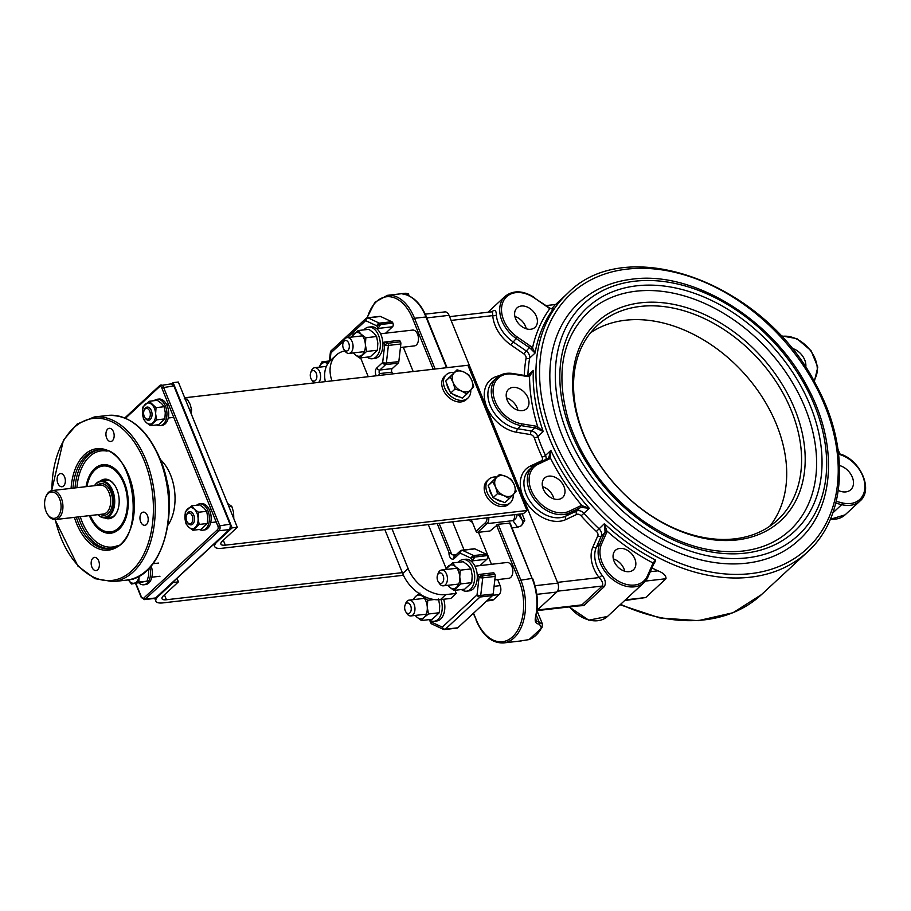 <?xml version="1.0" encoding="UTF-8"?>
<svg xmlns="http://www.w3.org/2000/svg" width="911" height="911" viewBox="0 0 911 911"><rect width="100%" height="100%" fill="white"/><g stroke="black" fill="none" stroke-linecap="round" stroke-linejoin="round"><path stroke-width="1.37" d="M380.547 333.768L412.615 330.078A7.96 4.897 83.4 0 1 418.092 335.772A7.96 4.897 83.4 0 1 416.35 344.962A7.96 4.897 83.4 0 1 414.425 345.895L400.43 347.501M331.957 380.866A33.149 23.811 -132.8 0 1 336.022 355.301A33.149 23.811 -132.8 0 1 344.882 350.86A7.96 4.897 -96.6 0 0 349.027 353.4A7.96 4.897 -96.6 0 0 350.951 352.466A7.96 4.897 -96.6 0 0 352.682 343.288A7.96 4.897 -96.6 0 0 347.205 337.594A7.96 4.897 -96.6 0 0 345.28 338.528A7.96 4.897 -96.6 0 0 343.754 340.999L330.932 352.876A2.653 0.74 -173.5 0 1 330.374 352.341L329.383 361.007M318.668 382.392A7.96 4.897 -96.6 0 0 320.171 373.214A7.96 4.897 -96.6 0 0 314.739 367.702A7.96 4.897 -96.6 0 0 312.815 368.636A7.96 4.897 -96.6 0 0 311.277 371.107L310.662 372.838A5.307 3.268 83.4 0 1 315.764 372.314A5.307 3.268 83.4 0 1 315.457 380.491A5.307 3.268 83.4 0 1 311.414 379.42A5.307 3.268 83.4 0 1 310.662 372.838M474.927 566.186L506.994 562.497A7.96 4.897 83.4 0 1 512.46 568.191A7.96 4.897 83.4 0 1 510.729 577.38A7.96 4.897 83.4 0 1 508.805 578.314L494.81 579.92M438.259 581.742L439.261 583.291A7.96 4.897 -96.6 0 0 443.395 585.819A7.96 4.897 -96.6 0 0 445.32 584.885A7.96 4.897 -96.6 0 0 447.062 575.706A7.96 4.897 -96.6 0 0 441.584 570.013A7.96 4.897 -96.6 0 0 439.66 570.946A7.96 4.897 -96.6 0 0 438.123 573.418L437.508 575.16A5.307 3.268 83.4 0 1 442.609 574.625A5.307 3.268 83.4 0 1 442.302 582.801A5.307 3.268 83.4 0 1 438.259 581.742A5.307 3.268 83.4 0 1 437.508 575.16M405.794 611.839L406.796 613.399A7.96 4.897 -96.6 0 0 410.929 615.927A7.96 4.897 -96.6 0 0 412.854 614.993A7.96 4.897 -96.6 0 0 414.585 605.815A7.96 4.897 -96.6 0 0 409.119 600.121A7.96 4.897 -96.6 0 0 407.194 601.055A7.96 4.897 -96.6 0 0 405.657 603.526L405.031 605.257A5.307 3.268 83.4 0 1 410.144 604.733A5.307 3.268 83.4 0 1 409.836 612.909A5.307 3.268 83.4 0 1 405.794 611.839A5.307 3.268 83.4 0 1 405.031 605.257M311.414 379.42L312.416 380.98A7.96 4.897 -96.6 0 0 314.249 382.905M347.934 350.382A5.307 3.268 83.4 0 1 343.88 349.323A5.307 3.268 83.4 0 1 343.128 342.741A5.307 3.268 83.4 0 1 348.23 342.206A5.307 3.268 83.4 0 1 347.934 350.382M479.983 565.606L486.895 559.195A2.653 1.628 -96.6 0 0 487.305 555.608L487.226 555.414A2.653 1.628 -96.6 0 0 486.167 554.139L474.87 548.877A2.653 1.628 -96.6 0 0 474.278 548.775L461.82 550.21A2.653 2.653 0 0 0 460.328 550.904L454.452 556.336A2.653 1.902 47.2 0 0 454.179 558.523L460.055 553.079A2.653 1.902 -132.8 0 1 460.328 550.904M471.613 561.563L472.365 560.857L486.895 559.195M385.615 333.187L392.527 326.776A2.653 1.628 -96.6 0 0 392.937 323.2L392.857 322.995A2.653 1.628 -96.6 0 0 391.787 321.72L380.502 316.459A2.653 1.628 -96.6 0 0 379.91 316.356L367.452 317.791A2.653 2.653 0 0 0 365.949 318.486L331.205 350.701A2.653 1.902 47.2 0 0 330.932 352.876L330.021 360.904L321.97 361.861L325.421 362.646A11.934 7.345 -96.6 0 0 319.169 367.19M377.234 329.144L377.985 328.438L392.527 326.776M429.593 620.084A2.653 0.865 157.9 0 0 429.605 620.118L430.63 622.634A2.653 0.865 -22.1 0 1 431.005 621.883A2.653 1.959 115 0 0 431.962 624.046L443.258 629.296A2.653 1.959 -65 0 1 442.302 627.132A2.653 1.902 47.2 0 0 445.32 629.216L480.063 597.001A2.653 1.902 -132.8 0 1 477.034 594.917A2.653 0.74 6.5 0 0 480.735 595.441L482.75 577.847A2.653 0.74 -173.5 0 1 479.049 577.335A2.653 0.865 -22.1 0 1 482.477 575.832L494.855 574.203A2.653 1.628 -96.6 0 0 493.204 572.825L478.856 574.477L482.397 575.638M400.487 341.784A2.653 1.628 -96.6 0 0 398.824 340.407L384.476 342.058L388.029 343.219L400.487 341.784L388.029 343.219M392.573 373.909L391.867 372.178A2.653 1.628 83.4 0 1 392.277 368.591L398.141 363.159A2.653 1.628 -96.6 0 0 398.824 361.587L400.84 343.994A2.653 1.628 -96.6 0 0 400.567 341.989M464.052 549.959L452.619 521.798M457.777 627.793L445.32 629.216A2.653 1.628 -96.6 0 1 444.67 629.524A2.653 2.653 0 0 1 443.258 629.296A2.653 1.959 -65 0 0 444.078 629.421A2.653 1.628 -96.6 0 0 444.67 629.524L457.128 628.1A2.653 1.628 -96.6 0 0 457.777 627.793L492.521 595.578A2.653 1.628 -96.6 0 0 493.193 594.006L495.208 576.412A2.653 1.628 -96.6 0 0 494.935 574.408L494.855 574.203M382.893 343.094L384.476 342.058M383.656 342.388L384.681 344.916A2.653 0.865 -22.1 0 1 388.109 343.413A2.653 1.628 -96.6 0 1 388.382 345.428A2.653 0.74 -173.5 0 1 384.681 344.916L382.666 362.498A2.653 0.74 6.5 0 0 386.366 363.022L388.382 345.428L400.84 343.994M378.646 375.503L379.409 373.601A2.653 1.628 83.4 0 1 379.819 370.025L385.683 364.582A2.653 1.902 -132.8 0 1 382.666 362.498L376.801 367.942A2.653 1.902 47.2 0 0 379.819 370.025L392.277 368.591M392.937 323.2L380.399 324.43A2.653 0.865 157.9 0 0 376.96 325.922A2.653 1.959 -65 0 1 379.329 323.154L368.044 317.893A2.653 1.959 115 0 0 365.675 320.661A2.653 1.902 -132.8 0 1 365.949 318.486M380.479 324.623L377.985 328.438L376.96 325.922L365.675 320.661L347.444 337.571M392.857 322.995L380.399 324.43A2.653 1.628 -96.6 0 0 379.329 323.154L391.787 321.72M454.521 556.279A2.653 1.628 83.4 0 1 453.018 554.89L449.021 552.681A5.307 3.268 -96.6 0 0 450.603 558.079A5.307 3.268 -96.6 0 0 454.179 558.523M474.87 548.877L462.412 550.312A2.653 1.959 115 0 0 460.055 553.079L471.34 558.341A2.653 1.959 -65 0 1 473.709 555.573L462.412 550.312A2.653 1.628 -96.6 0 0 461.82 550.21M487.305 555.608L474.847 557.042L472.365 560.857L471.34 558.341A2.653 0.865 157.9 0 1 474.768 556.849A2.653 1.628 -96.6 0 0 473.709 555.573L486.167 554.139M477.273 575.501L478.856 574.477M495.208 576.412L482.75 577.847A2.653 1.628 -96.6 0 0 482.477 575.832L494.935 574.408M454.976 590.282L456.24 593.414L450.831 598.425L440.446 599.62L445.855 594.598A33.149 23.811 -132.8 0 1 408.105 568.532L391.958 528.756M360.597 357.864L368.249 376.698M428.295 524.588L446.117 568.487M789.905 530.282A148.516 106.655 47.2 0 0 767.13 348.867A148.516 106.655 47.2 0 0 587.948 312.473C561.814 338.471 555.368 374.558 568.589 420.745C581.878 460.681 606.521 493.921 642.517 520.466C676.474 544.072 709.874 554.275 742.738 551.064C761.585 548.809 777.299 541.886 789.905 530.282M798.924 540.007A161.771 116.175 -132.8 0 1 603.742 500.367A161.771 116.175 -132.8 0 1 578.929 302.759C593.38 289.516 611.179 281.647 632.325 279.142C693.783 270.681 772.824 319.727 807.442 387.095C838.245 443.452 835.148 507.552 798.924 540.007M554.89 305.151L551.61 308.863A176.358 126.652 47.2 0 0 551.576 308.897M552.51 309.398L553.421 308.749L552.51 309.398M654.998 561.802L653.494 564.376A1.321 0.877 -156.2 0 0 653.107 563.009L655.453 560.014L655.18 561.609M651.969 567.952A176.358 126.652 47.2 0 0 657.981 570.821C663.561 573.03 666.226 575.672 665.987 578.724L645.683 597.548L624.627 600.565M576.754 514.419A2.653 1.799 64.7 0 1 576.663 510.98L565.856 516.082A2.653 1.799 -115.3 0 0 565.959 519.521L576.754 514.419A3.974 2.858 -132.8 0 1 581.081 515.82A179.011 128.553 47.2 0 0 596.398 531.443A3.974 2.858 -132.8 0 1 597.787 535.884L592.879 546.999A32.489 23.333 47.2 0 0 599.119 577.585L602.103 575.308A29.835 21.431 -132.8 0 1 596.363 547.215L601.283 536.101A6.628 4.76 47.2 0 0 598.971 528.71A176.358 126.652 -132.8 0 1 583.883 513.314L589.292 508.292L582.015 505.662A7.96 5.717 47.2 0 0 580 506.117L569.193 511.219A28.514 20.475 -132.8 0 1 534.677 496.7A28.514 20.475 -132.8 0 1 538.037 464.28L548.843 459.178A7.96 5.717 47.2 0 0 550.369 457.96L550.882 450.421L548.707 457.698A1.321 0.911 37.7 0 1 550.369 457.96A179.011 128.553 47.2 0 0 582.015 505.662A1.321 0.774 -91.4 0 1 581.73 507.461L589.292 508.292A176.358 126.652 -132.8 0 1 550.882 450.421L545.473 455.443A176.358 126.652 -132.8 0 1 537.797 436.54L543.207 431.529L537.741 426.872A7.96 5.717 47.2 0 0 535.406 426.097L521.616 423.82A28.514 20.475 -132.8 0 1 493.398 395.032A28.514 20.475 -132.8 0 1 513.565 374.227L527.367 376.505A7.96 5.717 47.2 0 0 529.564 376.482L533.299 370.39L530.498 374.683L528.824 375.81M557.464 582.368L599.119 577.585C602.365 580.922 603.401 583.746 602.205 586.058A2.653 1.902 -132.8 0 1 604.175 586.73C606.214 583.507 605.53 579.692 602.103 575.308M557.452 591.193L602.205 586.058L581.913 604.881L579.783 605.713L537.046 610.621M576.492 606.088L583.871 605.553L604.175 586.73M491.986 312.097L492.498 311.699L492.749 315.616A2.653 1.366 175.6 0 0 496.37 314.944C496.21 310.492 494.878 309.319 492.384 311.425L492.008 311.778M534.347 297.874L534.7 297.692C523.187 290.37 513.303 289.926 505.058 296.382A29.835 21.431 47.2 0 0 516.332 338.641L529.428 347.695A6.628 4.76 -132.8 0 1 531.102 349.186L535.087 353.047L532.514 347.956A7.96 5.717 47.2 0 0 530.509 346.157L517.414 337.116A28.514 20.475 -132.8 0 1 503.066 301.78A28.514 20.475 -132.8 0 1 534.632 298.148L549.811 308.647L553.421 308.749A176.358 126.652 -132.8 0 0 535.087 353.047L529.678 358.069A6.628 4.76 47.2 0 0 526.046 350.826L512.95 341.784A29.835 21.431 -132.8 0 1 496.37 314.944M512.699 373.704A1.321 0.672 99.4 0 1 513.109 373.544C506.448 372.519 500.959 373.931 496.62 377.78A29.835 21.431 47.2 0 0 494.878 405.236A29.835 21.431 47.2 0 0 521.126 425.608L534.916 427.885A6.628 4.76 -132.8 0 1 536.864 428.523L543.207 431.529A176.358 126.652 -132.8 0 1 533.299 370.39L527.879 375.412A176.358 126.652 -132.8 0 1 529.678 358.069A2.653 1.617 -170.2 0 1 526.068 358.239A179.011 128.553 47.2 0 0 524.269 375.389M549.538 308.362L549.811 308.647A179.011 128.553 47.2 0 0 532.514 347.956L531.102 349.186M528.334 375.958A1.321 0.843 78 0 1 528.608 375.81L528.608 375.81A1.321 0.843 78 0 1 529.564 376.482A179.011 128.553 47.2 0 0 537.741 426.872L536.864 428.523M655.453 560.014A176.358 126.652 -132.8 0 1 604.38 523.688L605.029 531.227A1.321 0.74 1 0 1 606.84 530.988L604.38 523.688L596.398 531.443M655.18 561.597L653.631 564.171A1.321 0.877 -156.2 0 0 653.642 564.171L647.949 577.062A1.321 0.877 -156.2 0 0 647.414 575.9A28.514 20.475 -132.8 0 1 615.847 579.521A28.514 20.475 -132.8 0 1 601.499 544.186L606.407 533.072A7.96 5.717 47.2 0 0 606.84 530.988A179.011 128.553 47.2 0 0 653.107 563.009L647.414 575.9M514.909 316.516A13.255 9.52 -132.8 0 1 526.296 328.791M613.342 558.921A13.255 9.52 -132.8 0 1 624.73 571.197M530.737 329.258A13.255 9.52 47.2 0 0 535.03 327.356A13.255 9.52 47.2 0 0 533.003 311.163A13.255 9.52 47.2 0 0 517.004 307.907A13.255 9.52 47.2 0 0 517.072 321.583A13.255 9.52 47.2 0 0 530.737 329.258M640.387 306.426A132.607 95.222 -132.8 0 1 777.015 383.144A132.607 95.222 -132.8 0 1 777.732 519.874A132.607 95.222 -132.8 0 1 734.767 538.845A132.607 95.222 -132.8 0 1 598.128 462.128A132.607 95.222 -132.8 0 1 597.411 325.398A132.607 95.222 -132.8 0 1 640.387 306.426M737.056 539.916A135.249 97.135 47.2 0 0 756.574 351.578A135.249 97.135 47.2 0 0 573.156 372.645A135.249 97.135 47.2 0 0 737.056 539.916M769.784 526.216A132.607 95.222 47.2 0 0 758.225 391.138A132.607 95.222 47.2 0 0 625.504 320.228A132.607 95.222 47.2 0 0 590.487 332.857M838.291 490.425A15.248 10.955 47.2 0 0 845.818 491.906A15.248 10.955 47.2 0 0 850.76 489.719A15.248 10.955 47.2 0 0 851.956 476.328A15.248 10.955 47.2 0 0 839.498 465.544M805.723 367.543A15.248 10.955 47.2 0 0 791.579 348.218M471.306 519.646L476.066 531.364A1.321 0.957 47.2 0 0 477.58 532.411L490.038 530.976L498.18 524.269L510.149 523.085L532.115 578.405A43.09 26.533 83.4 0 1 535.611 616.622C534.472 621.496 535.725 623.978 539.392 624.069L541.476 627.975A43.09 26.533 83.4 0 1 528.915 639.624L519.68 641.082M517.072 514.385A6.628 6.252 144.6 0 1 512.927 520.659A6.628 4.077 -96.6 0 0 514.658 514.669M522.105 513.815L524.759 520.363L521.479 525.67L517.63 527.264L512.096 527.902M542.011 627.645A1.321 0.786 -151.2 0 1 541.999 627.668L529.086 639.59A1.321 1.036 -109 0 1 528.915 639.624M537.034 610.746L542.398 623.967L541.999 627.668A1.321 0.786 -151.2 0 1 541.476 627.975M542.398 623.967L536.101 620.778L535.611 616.622M535.873 615.95L536.124 616.348C538.629 603.537 537.479 590.932 532.662 578.531L532.468 578.918M403.641 294.56L403.049 293.923L405.053 294.435A1.321 1.013 103.7 0 0 404.78 294.412A43.09 26.533 83.4 0 1 425.744 316.447L446.549 367.702M404.245 294.242L405.907 293.991A1.321 0.82 -96.6 0 0 405.088 293.308L405.714 293.627L405.088 293.308C401.535 293.513 401.444 293.877 404.78 294.412M406.215 294.754L405.907 293.991C408.788 293.627 409.153 293.889 407.012 294.8M537.08 610.29L556.746 592.059A6.628 4.077 -96.6 0 0 557.771 583.108L449.043 315.343A6.628 4.077 -96.6 0 0 444.898 311.892L425.243 314.147M497.668 579.59L500.116 585.625A6.628 4.077 83.4 0 1 499.091 594.564L493.671 599.586A6.628 4.077 83.4 0 1 492.077 600.36L486.679 600.987M478.469 532.309L491.45 564.285M472.365 522.254A7.96 5.717 -132.8 0 1 468.903 519.919M403.288 347.171L413.184 371.54M384.841 529.576L402.696 573.554A33.149 23.811 47.2 0 0 440.446 599.62M336.022 355.301L330.613 360.323A33.149 23.811 47.2 0 0 325.329 381.629M456.24 593.414L445.855 594.598M542.512 486.633A13.255 9.52 -132.8 0 1 553.899 498.909M506.482 397.902A13.255 9.52 -132.8 0 1 517.869 410.189M522.31 410.645A13.255 9.52 47.2 0 0 526.604 408.754A13.255 9.52 47.2 0 0 524.565 392.55A13.255 9.52 47.2 0 0 508.577 389.304A13.255 9.52 47.2 0 0 508.645 402.969A13.255 9.52 47.2 0 0 522.31 410.645M558.341 499.376A13.255 9.52 47.2 0 0 562.634 497.474A13.255 9.52 47.2 0 0 560.595 481.281A13.255 9.52 47.2 0 0 544.596 478.024A13.255 9.52 47.2 0 0 544.676 491.701A13.255 9.52 47.2 0 0 558.341 499.376M629.171 571.664A13.255 9.52 47.2 0 0 633.464 569.762A13.255 9.52 47.2 0 0 631.437 553.569A13.255 9.52 47.2 0 0 615.437 550.312A13.255 9.52 47.2 0 0 615.506 563.989A13.255 9.52 47.2 0 0 629.171 571.664M402.332 572.643L166.44 599.745A10.613 3.439 -22.1 0 1 162.021 598.709A10.613 3.439 -22.1 0 1 163.547 595.669L178.431 581.867L173.238 582.471L158.355 596.272A17.241 5.591 157.9 0 0 155.883 601.203A17.241 5.591 157.9 0 0 163.058 602.877L403.436 575.262M176.996 578.348L178.431 581.867M221.92 548.285L523.518 513.645L526.9 510.513L225.302 545.154A10.613 3.439 -22.1 0 1 220.895 544.129A10.613 3.439 -22.1 0 1 222.421 541.088L237.304 527.287L232.111 527.879L217.228 541.681A17.241 5.591 157.9 0 0 214.745 546.623A17.241 5.591 157.9 0 0 221.92 548.285M171.815 383.838L173.124 382.62L178.317 382.028L237.304 527.287M173.124 382.62L232.111 527.879M184.717 397.777L467.912 365.254L526.9 510.513M57.552 516.788A13.255 8.165 83.4 0 1 47.44 514.111A13.255 8.165 83.4 0 1 45.55 497.668A13.255 8.165 83.4 0 1 58.304 496.347A13.255 8.165 83.4 0 1 57.552 516.788M47.44 514.111L47.941 514.886A14.587 8.985 -96.6 0 0 55.537 519.532A14.587 8.985 -96.6 0 0 59.056 517.824A14.587 8.985 -96.6 0 0 62.233 500.993A14.587 8.985 -96.6 0 0 52.2 490.551A14.587 8.985 -96.6 0 0 48.682 492.259A14.587 8.985 -96.6 0 0 45.857 496.791L45.55 497.668M102.157 480.814A19.222 11.832 83.4 0 1 105.141 479.801A19.222 11.832 83.4 0 1 115.025 485.734M117.815 509.989A19.222 11.832 83.4 0 1 114.171 515.751A19.222 11.832 83.4 0 1 109.525 518.006A19.222 11.832 83.4 0 1 106.393 517.699M104.492 517.869A19.894 12.242 -96.6 0 0 113.898 516.389A19.894 12.242 -96.6 0 0 117.735 510.206A19.894 12.242 -96.6 0 0 114.9 485.529A19.894 12.242 -96.6 0 0 100.256 481.076M90.269 515.546A33.149 20.406 -96.6 0 0 110.595 531.899A33.149 20.406 -96.6 0 0 118.612 528.016A33.149 20.406 -96.6 0 0 125.832 489.742A33.149 20.406 -96.6 0 0 103.034 466.022A33.149 20.406 -96.6 0 0 86.944 486.565M88.697 480.006A33.809 20.816 83.4 0 1 95.302 469.267A33.809 20.816 83.4 0 1 103.478 465.305A33.809 20.816 83.4 0 1 120.958 475.884M125.82 518.234A33.809 20.816 83.4 0 1 119.364 528.539A33.809 20.816 83.4 0 1 111.188 532.491A33.809 20.816 83.4 0 1 93.469 521.536M89.369 515.649A34.481 21.226 -96.6 0 0 119.079 529.177A34.481 21.226 -96.6 0 0 125.741 518.45A34.481 21.226 -96.6 0 0 120.833 475.69A34.481 21.226 -96.6 0 0 86.044 486.668M106.223 465.658A33.809 20.816 83.4 0 1 106.906 465.373M114.513 531.66A33.809 20.816 83.4 0 1 113.784 531.534M94.653 485.677A17.901 11.023 83.4 0 1 111.142 489.492A17.901 11.023 83.4 0 1 109.035 515.125A17.901 11.023 83.4 0 1 97.978 514.658M97.819 514.681A18.562 11.433 -96.6 0 0 105.3 517.824A18.562 11.433 -96.6 0 0 109.787 515.649A18.562 11.433 -96.6 0 0 113.829 494.217A18.562 11.433 -96.6 0 0 101.064 480.94A18.562 11.433 -96.6 0 0 96.577 483.115A18.562 11.433 -96.6 0 0 94.493 485.7M141.717 512.904A6.628 4.077 83.4 0 1 143.323 512.13A6.628 4.077 83.4 0 1 148.14 518.257A6.628 4.077 83.4 0 1 144.838 525.305A6.628 4.077 83.4 0 1 140.271 520.557A6.628 4.077 83.4 0 1 141.717 512.904M92.922 558.158A6.628 4.077 83.4 0 1 94.516 557.384A6.628 4.077 83.4 0 1 99.333 563.51A6.628 4.077 83.4 0 1 96.031 570.559A6.628 4.077 83.4 0 1 91.476 565.811A6.628 4.077 83.4 0 1 92.922 558.158M58.885 474.346A6.628 4.077 83.4 0 1 60.49 473.572A6.628 4.077 83.4 0 1 65.296 479.687A6.628 4.077 83.4 0 1 61.994 486.747A6.628 4.077 83.4 0 1 57.439 481.999A6.628 4.077 83.4 0 1 58.885 474.346M107.692 429.092A6.628 4.077 83.4 0 1 109.286 428.318A6.628 4.077 83.4 0 1 114.103 434.433A6.628 4.077 83.4 0 1 110.8 441.493A6.628 4.077 83.4 0 1 106.245 436.745A6.628 4.077 83.4 0 1 107.692 429.092M149.803 567.507A13.255 8.165 83.4 0 1 143.813 584.782L145.578 584.577A13.255 8.165 -96.6 0 0 151.158 565.982M143.813 584.782A13.255 8.165 83.4 0 1 139.121 583.131M202.686 530.191L204.451 529.986A13.255 8.165 -96.6 0 0 211.045 515.888A13.255 8.165 -96.6 0 0 201.422 503.646L199.657 503.851A13.255 8.165 83.4 0 1 209.279 516.093A13.255 8.165 83.4 0 1 202.686 530.191A13.255 8.165 83.4 0 1 199.372 529.496M196.582 505.275A13.255 8.165 83.4 0 1 199.657 503.851M160.211 425.608L161.976 425.403A13.255 8.165 -96.6 0 0 168.581 411.294A13.255 8.165 -96.6 0 0 158.958 399.052L157.193 399.257A13.255 8.165 83.4 0 1 166.815 411.499A13.255 8.165 83.4 0 1 160.211 425.608A13.255 8.165 83.4 0 1 156.897 424.913M154.118 400.692A13.255 8.165 83.4 0 1 157.193 399.257M131.07 579.282A6.628 4.077 -96.6 0 0 132.277 579.43A6.628 4.077 -96.6 0 0 133.883 578.656A6.628 4.077 -96.6 0 0 134.224 578.291M190.353 523.688A5.409 3.325 83.4 0 1 187.245 522.026A5.409 3.325 83.4 0 1 186.47 515.307A5.409 3.325 83.4 0 1 192.062 515.489A5.409 3.325 83.4 0 1 190.353 523.688M187.245 522.026L187.7 522.732A6.628 4.077 -96.6 0 0 191.151 524.85A6.628 4.077 -96.6 0 0 191.515 524.782A6.628 4.077 -96.6 0 0 194.407 517.494A6.628 4.077 -96.6 0 0 189.636 511.675A6.628 4.077 -96.6 0 0 189.283 511.743A6.628 4.077 -96.6 0 0 186.755 514.51L186.47 515.307M233.797 518.655L233.58 512.346L231.815 506.414L227.636 503.487M228.957 506.732L231.815 506.414M145.043 409.039A5.409 3.325 83.4 0 1 149.563 410.838A5.409 3.325 83.4 0 1 149.324 418.035A5.409 3.325 83.4 0 1 144.769 417.432A5.409 3.325 83.4 0 1 144.006 410.724A5.409 3.325 83.4 0 1 145.043 409.039M144.769 417.432L145.236 418.149A6.628 4.077 -96.6 0 0 148.687 420.256A6.628 4.077 -96.6 0 0 150.281 419.481A6.628 4.077 -96.6 0 0 151.727 411.829A6.628 4.077 -96.6 0 0 147.172 407.08A6.628 4.077 -96.6 0 0 145.566 407.855A6.628 4.077 -96.6 0 0 144.291 409.916L144.006 410.724M191.116 413.56L191.617 409.87L190.171 404.416L187.256 399.132L184.193 398.881M185.354 399.36L187.256 399.132M189.716 410.087L191.617 409.87M150.44 425.653L158.605 424.708L164.857 418.912L165.278 412.729L164.208 406.716L161.509 403.436L157.307 400.328L149.142 401.261L156.043 407.661L155.622 413.845L156.692 419.857L150.44 425.653L146.25 422.533A10.613 6.525 -96.6 0 0 152.82 422.841A10.613 6.525 -96.6 0 0 155.622 413.845A10.613 6.525 -96.6 0 0 151.852 404.541A10.613 6.525 -96.6 0 0 145.27 404.245A10.613 6.525 -96.6 0 0 142.469 413.241A10.613 6.525 -96.6 0 0 146.25 422.533L143.539 419.254L142.469 413.241L142.89 407.058L149.142 401.261M156.043 407.661L164.208 406.716M156.692 419.857L164.857 418.912M192.904 530.236L201.08 529.302L207.332 523.506L207.742 517.323L206.683 511.31L203.973 508.019L199.782 504.91L191.606 505.844L194.316 509.135L198.507 512.244L198.097 518.427L199.156 524.44L192.904 530.236L188.714 527.127A10.613 6.525 -96.6 0 0 195.296 527.423A10.613 6.525 -96.6 0 0 198.097 518.427A10.613 6.525 -96.6 0 0 194.316 509.135A10.613 6.525 -96.6 0 0 187.746 508.828A10.613 6.525 -96.6 0 0 184.944 517.824A10.613 6.525 -96.6 0 0 188.714 527.127L186.003 523.836L184.944 517.824L185.354 511.64L191.606 505.844M198.507 512.244L206.683 511.31M199.156 524.44L207.332 523.506M128.326 579.863A10.613 6.525 -96.6 0 0 134.395 583.154A10.613 6.525 -96.6 0 0 139.03 576.526A10.613 6.525 -96.6 0 0 139.098 576.059L138.814 582.129L131.469 584.008L146.99 581.184L148.687 575.41L148.595 568.771M131.469 584.008L128.018 579.35M138.814 582.129L146.99 581.184M147.354 569.979L148.903 569.808M488.751 479.323L487.055 480.894A15.908 11.422 47.2 0 0 489.492 500.333A15.908 11.422 47.2 0 0 508.691 504.227L510.388 502.656A15.908 11.422 -132.8 0 1 491.188 498.761A15.908 11.422 -132.8 0 1 488.751 479.323A15.908 11.422 -132.8 0 1 493.899 477.045A15.908 11.422 -132.8 0 1 496.666 477.057M513.223 494.605A15.908 11.422 -132.8 0 1 510.388 502.656M446.276 374.74L444.591 376.3A15.908 11.422 47.2 0 0 447.028 395.738A15.908 11.422 47.2 0 0 466.227 399.644L467.912 398.073A15.908 11.422 -132.8 0 1 448.713 394.178A15.908 11.422 -132.8 0 1 446.276 374.74A15.908 11.422 -132.8 0 1 451.435 372.462A15.908 11.422 -132.8 0 1 454.19 372.474M470.759 390.01A15.908 11.422 -132.8 0 1 467.912 398.073M503.954 495.595L497.508 493.625L495.607 487.078A11.934 8.575 47.2 0 0 503.954 495.595A11.934 8.575 47.2 0 0 513.292 494.525L509.306 498.59L503.954 495.595M492.612 481.543L496.597 477.478A11.934 8.575 47.2 0 0 495.607 487.078L492.612 481.543L488.182 485.654L491.621 482.09L499.501 474.426L505.935 476.407A11.934 8.575 47.2 0 0 496.597 477.478L499.501 474.426M514.294 484.925L516.195 491.473L513.292 494.525A11.934 8.575 47.2 0 0 514.294 484.925A11.934 8.575 47.2 0 0 505.935 476.407L511.299 479.402L514.294 484.925M497.508 493.625L493.079 497.725L504.876 502.69L509.306 498.59M493.079 497.725L488.182 485.654M501.961 501.46A11.934 8.575 -132.8 0 1 495.299 498.659M492.168 495.493A11.934 8.575 -132.8 0 1 489.344 488.524M490.813 482.921A11.934 8.575 -132.8 0 1 491.45 482.238A11.934 8.575 -132.8 0 1 491.655 482.056M461.478 391.013L455.044 389.031L453.131 382.495A11.934 8.575 47.2 0 0 461.478 391.013A11.934 8.575 47.2 0 0 470.828 389.942L466.842 393.996L461.478 391.013M450.136 376.96L454.122 372.895A11.934 8.575 47.2 0 0 453.131 382.495L450.136 376.96L445.707 381.06L457.026 369.843L463.471 371.825A11.934 8.575 47.2 0 0 454.122 372.895L457.026 369.843M471.818 380.342L473.731 386.89L470.828 389.942A11.934 8.575 47.2 0 0 471.818 380.342A11.934 8.575 47.2 0 0 463.471 371.825L468.823 374.808L471.818 380.342M455.044 389.031L450.615 393.142L462.412 398.107L466.842 393.996M450.615 393.142L445.707 381.06M459.486 396.877A11.934 8.575 -132.8 0 1 452.824 394.076M449.704 390.899A11.934 8.575 -132.8 0 1 446.868 383.93M448.349 378.338A11.934 8.575 -132.8 0 1 448.986 377.655A11.934 8.575 -132.8 0 1 449.191 377.473M441.049 599.552A15.908 9.793 83.4 0 1 434.16 621.268L436.756 620.972A15.908 9.793 -96.6 0 0 443.646 599.256M434.16 621.268A15.908 9.793 83.4 0 1 428.967 619.651M466.626 591.159L469.222 590.863A15.908 9.793 -96.6 0 0 477.136 573.941A15.908 9.793 -96.6 0 0 465.589 559.252L462.993 559.548A15.908 9.793 83.4 0 1 474.54 574.237A15.908 9.793 83.4 0 1 466.626 591.159A15.908 9.793 83.4 0 1 461.444 589.542M458.313 562.292A15.908 9.793 83.4 0 1 459.155 561.404A15.908 9.793 83.4 0 1 462.993 559.548M372.257 358.74L374.854 358.444A15.908 9.793 -96.6 0 0 382.768 341.523A15.908 9.793 -96.6 0 0 371.221 326.833L368.625 327.129A15.908 9.793 83.4 0 1 380.172 341.819A15.908 9.793 83.4 0 1 372.257 358.74A15.908 9.793 83.4 0 1 367.065 357.123M363.933 329.873A15.908 9.793 83.4 0 1 364.776 328.985A15.908 9.793 83.4 0 1 368.625 327.129M453.917 590.408L464.712 589.166L471.739 582.653L472.205 575.695L471.01 568.931L467.969 565.23L463.243 561.734L452.46 562.964L455.5 566.665L460.226 570.172L459.748 577.118L460.955 583.883L453.917 590.408L449.203 586.9A11.934 7.345 -96.6 0 0 456.605 587.242A11.934 7.345 -96.6 0 0 459.748 577.118A11.934 7.345 -96.6 0 0 455.5 566.665A11.934 7.345 -96.6 0 0 448.11 566.323A11.934 7.345 -96.6 0 0 446.003 569.5M447.825 585.317A11.934 7.345 -96.6 0 0 449.203 586.9L447.688 585.329M445.411 569.569L452.46 562.964M460.226 570.172L471.01 568.931M460.955 583.883L471.739 582.653M421.451 620.516L416.737 617.009A11.934 7.345 -96.6 0 0 424.139 617.351L421.451 620.516L432.235 619.275L439.273 612.75L439.74 605.804L438.544 599.039M427.282 607.227L428.489 613.991L424.139 617.351A11.934 7.345 -96.6 0 0 427.282 607.227A11.934 7.345 -96.6 0 0 423.034 596.773L427.749 600.269L427.282 607.227M415.359 615.415A11.934 7.345 -96.6 0 0 416.737 617.009L415.222 615.437M412.945 599.677L415.644 596.432A11.934 7.345 -96.6 0 0 413.537 599.609M421.292 594.906L423.034 596.773A11.934 7.345 -96.6 0 0 415.644 596.432L419.994 593.072M427.749 600.269L434.205 599.529M428.489 613.991L439.273 612.75M319.032 367.52L321.97 361.861M327.812 363.66A11.934 7.345 -96.6 0 0 325.421 362.646L328.245 363.022M359.549 357.989L370.333 356.748L377.37 350.234L377.837 343.276L376.63 336.512L373.59 332.811L368.875 329.315L358.08 330.545L361.132 334.246L365.846 337.753L365.379 344.7L366.575 351.464L359.549 357.989L354.834 354.481A11.934 7.345 -96.6 0 0 362.225 354.823A11.934 7.345 -96.6 0 0 365.379 344.7A11.934 7.345 -96.6 0 0 361.132 334.246A11.934 7.345 -96.6 0 0 353.73 333.904A11.934 7.345 -96.6 0 0 351.635 337.081M353.445 352.899A11.934 7.345 -96.6 0 0 354.834 354.481L353.32 352.91M351.042 337.15L358.08 330.545M365.846 337.753L376.63 336.512M366.575 351.464L377.37 350.234M376.801 367.942A5.307 3.268 -96.6 0 0 376.3 375.776M398.141 363.159L385.683 364.582A2.653 1.628 -96.6 0 0 386.366 363.022L398.824 361.587M380.502 316.459L368.044 317.893A2.653 1.628 -96.6 0 0 367.452 317.791M474.847 557.042L487.226 555.414M456.445 554.503L453.018 554.89M478.024 574.807L479.049 577.335L477.034 594.917L442.302 627.132L431.005 621.883L430.482 620.585M492.521 595.578L480.063 597.001A2.653 1.628 -96.6 0 0 480.735 595.441L493.193 594.006M437.189 523.563L449.021 552.681M379.409 373.601L391.867 372.178M745.221 553.136A152.49 109.514 47.2 0 0 767.221 340.805A152.49 109.514 47.2 0 0 560.436 364.559A152.49 109.514 47.2 0 0 745.221 553.136M634.808 281.214A157.797 113.317 -132.8 0 1 826.026 476.351A157.797 113.317 -132.8 0 1 612.044 500.936A157.797 113.317 -132.8 0 1 634.808 281.214M838.473 452.995L838.758 453.689M807.488 551.964C846.672 516.901 850.134 447.221 816.507 385.706C766.174 284.027 627.542 231.77 567.667 293.308A176.358 126.652 47.2 0 0 568.623 475.155A176.358 126.652 47.2 0 0 750.334 577.198A176.358 126.652 47.2 0 0 807.488 551.964L761.471 594.621A176.358 126.652 -132.8 0 1 620.596 604.312M581.081 515.82L583.883 513.314A6.628 4.76 47.2 0 0 576.663 510.98L580.045 507.837A1.321 0.9 -115.3 0 0 580 506.117M597.787 535.884A2.653 1.765 -156.2 0 0 601.283 536.101L604.665 532.958A1.321 0.877 23.8 0 1 606.407 533.072M592.879 546.999A2.653 1.765 -156.2 0 0 596.363 547.215L599.745 544.072A29.835 21.431 47.2 0 0 611.27 578.348A29.835 21.431 47.2 0 0 644.066 582.55A29.835 21.431 47.2 0 0 647.801 577.255A1.321 0.877 -156.2 0 0 647.949 577.062L644.066 582.55L607.523 616.428A29.835 21.431 -132.8 0 1 569.591 606.885M537.41 609.994L581.913 604.881A2.653 1.902 -132.8 0 1 583.871 605.553M449.578 316.652L492.213 311.756A2.653 1.902 47.2 0 0 492.384 311.425M451.093 320.41L492.749 315.616A32.489 23.333 47.2 0 0 510.798 344.848L517.414 337.116M510.798 344.848L523.893 353.901L530.509 346.157M523.893 353.901A3.974 2.858 -132.8 0 1 526.068 358.239M527.116 375.856A2.653 1.503 -177.9 0 0 527.879 375.412A6.628 4.76 47.2 0 1 527.845 375.89M499.308 375.765A32.489 23.333 47.2 0 0 485.665 403.972A32.489 23.333 47.2 0 0 516.753 432.304A2.653 1.355 99.4 0 1 517.733 428.739A29.835 21.431 -132.8 0 1 491.496 408.367A29.835 21.431 -132.8 0 1 493.238 380.912L496.62 377.78M516.753 432.304L530.555 434.581A2.653 1.355 99.4 0 1 531.534 431.017L517.733 428.739L521.126 425.608A1.321 0.672 -80.6 0 0 521.616 423.82M530.555 434.581A3.974 2.858 -132.8 0 1 534.313 437.895A2.653 0.957 160.8 0 0 537.797 436.54A6.628 4.76 47.2 0 0 531.534 431.017L534.916 427.885A1.321 0.672 -80.6 0 0 535.406 426.097M534.313 437.895A179.011 128.553 47.2 0 0 542.102 457.083A2.653 0.763 155.1 0 0 545.473 455.443A6.628 4.76 47.2 0 1 546.019 459.36M542.102 457.083A3.974 2.858 -132.8 0 1 541.259 460.92A2.653 1.799 -115.3 0 0 541.646 461.421M541.259 460.92L530.453 466.022A2.653 1.799 -115.3 0 0 531.887 467.206M530.453 466.022A32.489 23.333 47.2 0 0 526.626 502.963A32.489 23.333 47.2 0 0 565.959 519.521M569.193 511.219A1.321 0.9 -115.3 0 1 569.238 512.939L565.856 516.082A29.835 21.431 -132.8 0 1 531.682 503.555A29.835 21.431 -132.8 0 1 529.268 469.643L532.65 466.5A29.835 21.431 47.2 0 0 535.064 500.424A29.835 21.431 47.2 0 0 569.238 512.939L580.045 507.837A6.628 4.76 -132.8 0 1 581.73 507.461M548.707 457.698A6.628 4.76 -132.8 0 1 548.331 458.119A6.628 4.76 -132.8 0 1 547.727 458.563M538.037 464.28A1.321 0.9 64.7 0 0 536.795 463.71L532.65 466.5A29.835 21.431 47.2 0 1 536.636 463.824A1.321 0.9 64.7 0 1 536.795 463.71L547.602 458.609A1.321 0.9 64.7 0 0 547.443 458.711L536.978 463.653M553.273 308.806L549.891 308.18L534.632 298.148M526.501 375.981A1.321 0.672 99.4 0 1 526.9 375.822A1.321 0.672 99.4 0 1 527.367 376.505M530.487 374.694L526.9 375.822L513.109 373.544A1.321 0.672 99.4 0 1 513.565 374.227M548.331 458.119L547.602 458.609A1.321 0.9 64.7 0 1 548.843 459.178M605.029 531.227A6.628 4.76 -132.8 0 1 604.665 532.958L599.745 544.072A1.321 0.877 23.8 0 1 601.499 544.186M838.621 454.213A28.514 20.475 -132.8 0 1 864.835 484.743A28.514 20.475 -132.8 0 1 842.288 502.895A1.321 0.615 104.1 0 1 841.696 504.648A29.835 21.431 47.2 0 0 859.995 501.039C874.253 489.344 859.267 457.789 838.131 453.519M835.774 503.168L841.696 504.648L832.825 512.882M842.288 502.895L836.218 501.369M859.995 501.039L845.112 514.84A29.835 21.431 -132.8 0 1 830.399 519.111M781.422 336.478A28.514 20.475 -132.8 0 1 810.699 350.894A28.514 20.475 -132.8 0 1 813.682 380.559M451.48 553.763L439.125 523.347M477.58 532.411L487.055 523.631A1.321 0.957 -132.8 0 1 485.54 522.584L476.066 531.364M486.93 517.858A5.307 3.268 83.4 0 1 485.54 522.584M517.63 527.264L512.927 520.659L487.055 523.631A6.628 4.077 -96.6 0 0 488.774 517.642M536.351 615.232L539.358 622.634A1.321 0.82 83.4 0 1 539.392 624.069M509.602 522.96L532.115 578.405L518.974 580.466A41.769 25.713 83.4 0 1 512.529 636.835A41.769 25.713 83.4 0 1 476.351 619.992L473.561 613.149M426.097 316.96L412.603 318.508L433.203 369.24M435.139 369.012L414.323 317.757A43.09 26.533 -96.6 0 0 387.414 295.335L374.933 302.224L366.962 317.893M367.361 317.802A41.769 25.713 83.4 0 1 388.587 296.667A41.769 25.713 83.4 0 1 412.603 318.508M473.31 613.376L476.351 619.992M476.157 620.368C482.876 635.844 492.031 643.36 503.612 642.927A43.09 26.533 -96.6 0 0 520.693 579.715L498.18 524.269M496.461 525.021L518.974 580.466M750.744 573.611A173.705 124.75 -132.8 0 1 540.246 358.797A173.705 124.75 -132.8 0 1 775.796 331.741A173.705 124.75 -132.8 0 1 750.744 573.611M557.771 583.108L535.076 585.716M426.826 317.893L449.043 315.343M524.759 520.363A6.628 2.152 -22.1 0 1 522.083 519.862L518.108 514.271M519.737 514.089L522.083 519.862A6.628 6.252 -35.4 0 1 521.479 525.67M493.671 599.586L487.408 600.303M492.76 595.293L499.091 594.564M500.116 585.625L494.081 586.32M536.807 594.348L556.746 592.059M645.683 597.548L625.356 599.882M645.443 581.093L665.987 578.724M657.981 570.821L650.317 571.698M408.105 568.532L402.696 573.554M164.447 594.837L166.44 599.745M223.32 540.246L225.302 545.154M52.2 490.551L99.959 485.062A14.587 8.985 83.4 0 1 109.069 492.657A14.587 8.985 83.4 0 1 103.285 514.043L55.537 519.532M117.94 545.484A48.397 29.79 83.4 0 1 82.115 521.866A48.397 29.79 83.4 0 1 80.259 516.696M76.923 487.715A48.397 29.79 83.4 0 1 107.099 451.127M100.438 514.373A15.908 9.793 -96.6 0 0 110.869 509.75A15.908 9.793 -96.6 0 0 110.778 491.906A15.908 9.793 -96.6 0 0 97.113 485.392M74.406 517.368A51.05 31.43 -96.6 0 0 76.615 523.597A51.05 31.43 -96.6 0 0 127.426 535.566A51.05 31.43 -96.6 0 0 114.763 454.931A51.05 31.43 -96.6 0 0 71.081 488.387M72.96 488.171A49.729 30.61 83.4 0 1 86.01 455.739A49.729 30.61 83.4 0 1 98.024 449.92C136.046 441.926 148.22 547.887 109.377 548.718A49.729 30.61 83.4 0 1 78.323 522.846A49.729 30.61 83.4 0 1 76.296 517.152M99.06 449.829A49.729 30.61 -96.6 0 0 88.082 455.5A49.729 30.61 -96.6 0 0 75.044 487.932M78.369 516.913A49.729 30.61 -96.6 0 0 80.396 522.607A49.729 30.61 -96.6 0 0 110.402 548.57M51.927 490.585A81.546 50.207 83.4 0 1 87.342 419.72A81.546 50.207 83.4 0 1 144.28 460.852A81.546 50.207 83.4 0 1 126.39 575.08A81.546 50.207 83.4 0 1 55.252 519.555M146.694 570.4A82.878 51.016 83.4 0 1 126.652 580.102C163.069 578.143 181.722 508.053 160.04 458.677C147.024 428.944 129.59 414.539 107.737 415.439A82.878 51.016 83.4 0 1 159.493 458.552A82.878 51.016 83.4 0 1 146.694 570.4M126.652 580.102L113.158 581.651A82.878 51.016 -96.6 0 0 133.188 571.949A82.878 51.016 -96.6 0 0 145.988 460.101A82.878 51.016 -96.6 0 0 94.243 416.987L77.184 424.025L63.463 440.115L51.642 490.642M145.248 599.153A1.321 0.957 -132.8 0 1 143.733 598.106A2.653 1.628 83.4 0 1 141.433 597.035L144.28 599.62A3.974 2.448 -96.6 0 0 145.248 599.153L219.004 530.76A3.974 2.448 -96.6 0 0 219.619 525.396L163.456 387.107A3.974 2.448 -96.6 0 0 160.974 385.034A3.974 2.448 -96.6 0 0 160.017 385.501A1.321 0.957 -132.8 0 0 159.448 386.776A2.653 1.628 83.4 0 1 161.748 387.847L173.842 385.911L229.993 524.201L217.9 526.137A2.653 1.628 83.4 0 1 217.49 529.712A1.321 0.957 47.2 0 0 219.004 530.76L229.378 529.564L155.622 597.958L145.248 599.153M141.433 597.035L135.933 583.495M125.524 418.24L159.448 386.776M161.748 387.847L217.9 526.137M217.49 529.712L143.733 598.106M230.358 524.702L229.993 524.201A3.974 2.448 83.4 0 1 229.378 529.564A1.321 0.957 -132.8 0 0 229.811 529.382L156.054 597.764A1.321 0.957 -132.8 0 1 155.622 597.958A3.974 2.448 83.4 0 1 154.665 598.425L144.28 599.62M167.931 525.203A40.448 24.893 -96.6 0 0 160.382 459.543M174.206 386.423L173.842 385.911A3.974 2.448 83.4 0 0 171.359 383.838L174.4 386.036L230.551 524.326L229.811 529.382M166.497 480.086A36.463 22.445 83.4 0 1 169.218 503.817M362.51 335.84L347.205 337.594M326.377 366.359L314.739 367.702M456.889 568.259L441.584 570.013M424.424 598.356L409.119 600.121M426.234 614.173L410.929 615.927M458.7 584.065L443.395 585.819M343.88 349.323L344.882 350.872M343.128 342.741L343.754 340.999M364.332 351.646L349.027 353.4M331.205 350.701A2.653 2.653 0 0 0 330.374 352.341M430.63 622.634A2.653 2.653 0 0 0 431.962 624.046M839.896 454.02L837.995 449.339M567.667 293.308L555.63 304.479L546.11 305.572M505.058 296.382L487.943 312.245M569.159 606.931L588.757 620.175L607.523 616.428M845.112 514.84L830.32 519.293M814.309 381.663L817.793 367.144L811.052 350.678L796.874 338.63L780.761 335.76M447.028 367.645L426.291 316.572C421.167 304.388 414.084 297.009 405.065 294.435M405.794 293.228L408.39 293.946L409.198 295.927M403.812 293.456L387.414 295.335M521.741 640.843L503.612 642.927M761.471 594.621L732.991 612.739L698.282 620.664L659.78 617.931L620.095 604.767M155.883 601.203L154.745 598.413M214.745 546.623L213.778 544.243M108.272 480.108L101.064 480.94M112.508 516.992L105.3 517.824M107.737 415.439L94.243 416.987M54.967 519.566L77.936 566.107L94.938 578.667L113.158 581.651M141.239 597.422L135.602 583.541M124.807 417.933L159.584 385.683L171.359 383.838M156.054 597.764L154.665 598.425M110.595 531.899L115.196 531.364M103.034 466.022L107.623 465.498M158.457 563.078L152.991 563.704M159.972 576.253L151.841 577.187M211.022 509.215L209.2 509.42M216.203 521.969L210.714 522.595M168.558 404.621L166.736 404.837M173.682 417.386L168.25 418.012"/></g></svg>
